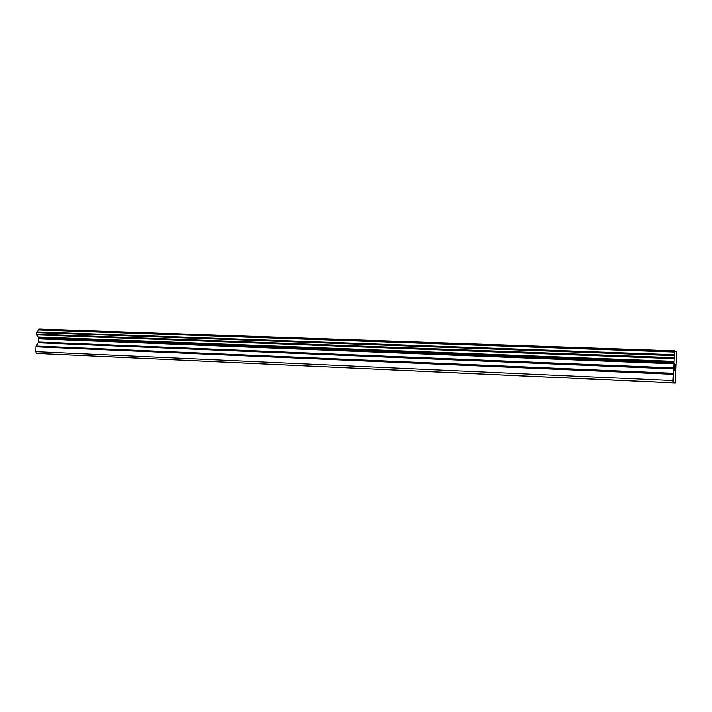 <?xml version="1.0" encoding="UTF-8"?>
<svg xmlns="http://www.w3.org/2000/svg" width="712" height="712" viewBox="0 0 712 712"><rect width="100%" height="100%" fill="white"/><g stroke="black" fill="none" stroke-linecap="round" stroke-linejoin="round"><path stroke-width="1.07" d="M674.576 350.865L39.089 329.006L36.579 332.575L36.588 334.542L38.688 338.111L38.697 342.045L36.098 346.05L35.6 351.657L36.615 353.419L673.899 382.896L673.071 382.833L673 380.591L674.576 350.865L676.275 351.683L676.391 356.614L675.385 380.84L675.136 382.994L673.988 382.139L673.899 382.896M130.323 357.771L71.2 355.039M253.223 363.449L130.314 357.78M390.906 369.813L316.938 366.395M631.571 380.938L462.631 373.132M675.136 382.994L45.265 353.837M674.584 364.322L674.478 366.813L674.834 363.974M674.584 367.258L674.362 369.715L674.451 367.223M674.576 370.187L674.576 363.894M674.967 365.594L675.127 364.152M675.083 364.873L674.887 370.267M390.888 369.831L462.658 373.141M253.214 363.458L316.956 366.404M45.265 353.846L71.218 355.048M631.553 380.956L674.335 382.931M36.615 353.419L673.071 382.833M35.6 351.657L673 380.591M38.199 337.265L674.059 361.678M38.074 337.007L674.05 361.349M36.837 332.014L674.104 354.887M37.024 331.89L674.139 354.718M38.457 329.914L674.442 352.066M38.51 329.79L674.46 351.915M35.849 346.824L673.258 374.263M36.098 346.05L673.338 373.239M38.448 342.819L673.837 368.905M38.697 342.045L673.908 367.89M38.857 338.912L674.077 363.805M38.688 338.111L674.095 362.764M36.855 334.88L673.97 358.625M36.686 334.72L673.952 358.421M36.588 334.542L673.944 358.189M36.499 334.142L673.952 357.673M36.579 332.575L674.042 355.626M36.712 332.192L674.077 355.119"/></g></svg>
